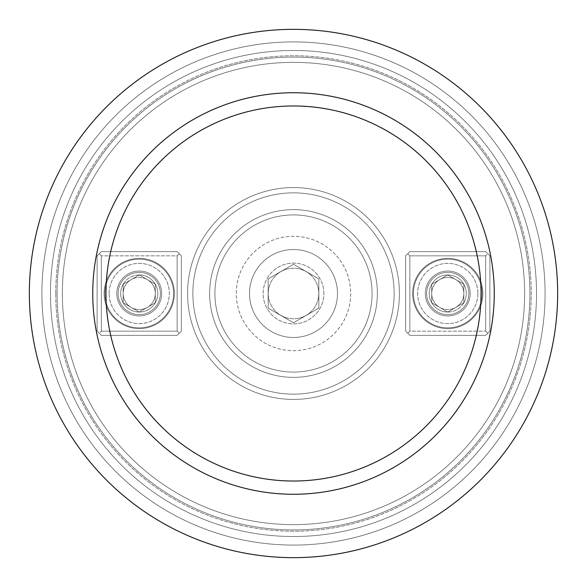 <?xml version="1.0" encoding="UTF-8"?>
<svg xmlns="http://www.w3.org/2000/svg" width="587" height="587" viewBox="0 0 587 587"><rect width="100%" height="100%" fill="white"/><g stroke="black" fill="none" stroke-linecap="round" stroke-linejoin="round"><path stroke-width="0.44" stroke-dasharray="2.94 2.2" d="M557.65 293.5A264.15 264.15 0 0 0 161.425 64.739A264.15 264.15 0 0 0 161.425 522.261A264.15 264.15 0 0 0 557.65 293.5A264.15 264.15 0 0 1 293.5 557.65A264.15 264.15 0 0 1 29.35 293.5A264.15 264.15 0 0 1 293.5 29.35A264.15 264.15 0 0 1 557.65 293.5A264.15 264.15 0 0 0 161.425 64.739A264.15 264.15 0 0 0 161.425 522.261A264.15 264.15 0 0 0 557.65 293.5A264.15 264.15 0 0 0 161.425 64.739A264.15 264.15 0 0 0 161.425 522.261A264.15 264.15 0 0 0 557.65 293.5A264.15 264.15 0 0 1 293.5 557.65A264.15 264.15 0 0 1 29.35 293.5A264.15 264.15 0 0 1 293.5 29.35A264.15 264.15 0 0 1 557.65 293.5A264.15 264.15 0 0 0 161.425 64.739A264.15 264.15 0 0 0 161.425 522.261A264.15 264.15 0 0 0 557.65 293.5M545.088 293.5A251.588 251.588 0 0 1 167.706 511.387A251.588 251.588 0 0 1 167.706 75.613A251.588 251.588 0 0 1 545.088 293.5A251.588 251.588 0 0 1 293.5 545.088A251.588 251.588 0 0 1 41.912 293.5A251.588 251.588 0 0 1 293.5 41.912A251.588 251.588 0 0 1 545.088 293.5A251.588 251.588 0 0 1 167.706 511.387A251.588 251.588 0 0 1 167.706 75.613A251.588 251.588 0 0 1 545.088 293.5A251.588 251.588 0 0 1 293.5 545.088A251.588 251.588 0 0 1 41.912 293.5A251.588 251.588 0 0 1 293.5 41.912A251.588 251.588 0 0 1 545.088 293.5M536.518 293.5A243.018 243.018 0 0 1 171.991 503.962A243.018 243.018 0 0 1 171.991 83.038A243.018 243.018 0 0 1 536.518 293.5A243.018 243.018 0 0 1 171.991 503.962A243.018 243.018 0 0 1 171.991 83.038A243.018 243.018 0 0 1 536.518 293.5A243.018 243.018 0 0 1 293.5 536.518A243.018 243.018 0 0 1 50.482 293.5A243.018 243.018 0 0 1 415.009 83.038A243.018 243.018 0 0 1 415.009 503.962A243.018 243.018 0 0 1 50.482 293.5A243.018 243.018 0 0 1 293.5 50.482A243.018 243.018 0 0 1 536.518 293.5A243.018 243.018 0 0 1 171.991 503.962A243.018 243.018 0 0 1 171.991 83.038A243.018 243.018 0 0 1 536.518 293.5A243.018 243.018 0 0 1 171.991 503.962A243.018 243.018 0 0 1 171.991 83.038A243.018 243.018 0 0 1 536.518 293.5A243.018 243.018 0 0 1 293.5 536.518A243.018 243.018 0 0 1 50.482 293.5A243.018 243.018 0 0 1 415.009 83.038A243.018 243.018 0 0 1 415.009 503.962A243.018 243.018 0 0 1 50.482 293.5A243.018 243.018 0 0 1 293.5 50.482A243.018 243.018 0 0 1 536.518 293.5M62.369 293.5A231.131 231.131 0 0 1 409.066 93.333A231.131 231.131 0 0 1 409.066 493.667A231.131 231.131 0 0 1 62.369 293.5A231.131 231.131 0 0 1 409.066 93.333A231.131 231.131 0 0 1 409.066 493.667A231.131 231.131 0 0 1 62.369 293.5A231.131 231.131 0 0 1 409.066 93.333A231.131 231.131 0 0 1 409.066 493.667A231.131 231.131 0 0 1 62.369 293.5A231.131 231.131 0 0 1 409.066 93.333A231.131 231.131 0 0 1 409.066 493.667A231.131 231.131 0 0 1 62.369 293.5A231.131 231.131 0 0 1 409.066 93.333A231.131 231.131 0 0 1 409.066 493.667A231.131 231.131 0 0 1 62.369 293.5A231.131 231.131 0 0 1 409.066 93.333A231.131 231.131 0 0 1 409.066 493.667A231.131 231.131 0 0 1 62.369 293.5A231.131 231.131 0 0 1 409.066 93.333A231.131 231.131 0 0 1 409.066 493.667A231.131 231.131 0 0 1 62.369 293.5A231.131 231.131 0 0 1 409.066 93.333A231.131 231.131 0 0 1 409.066 493.667A231.131 231.131 0 0 1 62.369 293.5M489.896 255.837L489.896 331.163L489.896 255.837L485.669 251.61L409.858 251.61L485.669 251.61L409.858 251.61L405.632 255.837L405.632 331.163L405.632 255.837L405.632 331.163L409.858 335.39L485.669 335.39L409.858 335.39L485.669 335.39L489.896 331.163L489.896 255.837L485.669 251.61L489.896 255.837L489.896 331.163L487.782 333.277L485.669 331.163L409.858 331.163L409.858 255.837L485.669 255.837L485.669 331.163L409.858 331.163L407.745 333.277L409.858 335.39L405.632 331.163L409.858 335.39L485.669 335.39L489.896 331.163L485.669 335.39L487.782 333.277L485.669 331.163L485.669 255.837L487.782 253.723L485.669 251.61L409.858 251.61L405.632 255.837L409.858 251.61L405.632 255.837L405.632 331.163L407.745 333.277L409.858 331.163L409.858 255.837L407.745 253.723L409.858 255.837L485.669 255.837L487.782 253.723L489.896 255.837M97.104 331.163L97.104 255.837L97.104 331.163L101.331 335.39L177.142 335.39L101.331 335.39L177.142 335.39L181.368 331.163L181.368 255.837L181.368 331.163L181.368 255.837L177.142 251.61L101.331 251.61L177.142 251.61L101.331 251.61L97.104 255.837L97.104 331.163L101.331 335.39L97.104 331.163L97.104 255.837L99.218 253.723L101.331 255.837L177.142 255.837L177.142 331.163L101.331 331.163L101.331 255.837L177.142 255.837L179.255 253.723L177.142 251.61L181.368 255.837L177.142 251.61L101.331 251.61L97.104 255.837L101.331 251.61L99.218 253.723L101.331 255.837L101.331 331.163L99.218 333.277L101.331 335.39L177.142 335.39L181.368 331.163L177.142 335.39L181.368 331.163L181.368 255.837L179.255 253.723L177.142 255.837L177.142 331.163L179.255 333.277L177.142 331.163L101.331 331.163L99.218 333.277L97.104 331.163M337.481 293.5A43.981 43.981 0 0 1 271.51 331.589A43.981 43.981 0 0 1 271.51 255.411A43.981 43.981 0 0 1 337.481 293.5A43.981 43.981 0 0 0 271.51 255.411A43.981 43.981 0 0 0 271.51 331.589A43.981 43.981 0 0 0 337.481 293.5A43.981 43.981 0 0 1 271.51 331.589A43.981 43.981 0 0 1 271.51 255.411A43.981 43.981 0 0 1 337.481 293.5A43.981 43.981 0 0 0 271.51 255.411A43.981 43.981 0 0 0 271.51 331.589A43.981 43.981 0 0 0 337.481 293.5A43.981 43.981 0 0 0 271.51 255.411A43.981 43.981 0 0 0 271.51 331.589A43.981 43.981 0 0 0 337.481 293.5A43.981 43.981 0 0 0 271.51 255.411A43.981 43.981 0 0 0 271.51 331.589A43.981 43.981 0 0 0 337.481 293.5M394.141 293.5A100.641 100.641 0 0 1 243.179 380.655A100.641 100.641 0 0 1 243.179 206.345A100.641 100.641 0 0 1 394.141 293.5A100.641 100.641 0 0 1 243.179 380.655A100.641 100.641 0 0 1 243.179 206.345A100.641 100.641 0 0 1 394.141 293.5A100.641 100.641 0 0 1 243.179 380.655A100.641 100.641 0 0 1 243.179 206.345A100.641 100.641 0 0 1 394.141 293.5A100.641 100.641 0 0 1 243.179 380.655A100.641 100.641 0 0 1 243.179 206.345A100.641 100.641 0 0 1 394.141 293.5A100.641 100.641 0 0 1 243.179 380.655A100.641 100.641 0 0 1 243.179 206.345A100.641 100.641 0 0 1 394.141 293.5A100.641 100.641 0 0 1 243.179 380.655A100.641 100.641 0 0 1 243.179 206.345A100.641 100.641 0 0 1 394.141 293.5M174.368 293.5A35.132 35.132 0 0 0 121.67 263.071A35.132 35.132 0 0 0 121.67 323.929A35.132 35.132 0 0 0 174.368 293.5A35.132 35.132 0 0 1 121.67 323.929A35.132 35.132 0 0 1 121.67 263.071A35.132 35.132 0 0 1 174.368 293.5A35.132 35.132 0 0 0 121.67 263.071A35.132 35.132 0 0 0 121.67 323.929A35.132 35.132 0 0 0 174.368 293.5A35.132 35.132 0 0 1 121.67 323.929A35.132 35.132 0 0 1 121.67 263.071A35.132 35.132 0 0 1 174.368 293.5M173.576 293.5A34.34 34.34 0 0 1 139.236 327.839A34.34 34.34 0 0 1 104.897 293.5A34.34 34.34 0 0 1 139.236 259.161A34.34 34.34 0 0 1 173.576 293.5A34.34 34.34 0 0 1 139.236 327.839A34.34 34.34 0 0 1 104.897 293.5A34.34 34.34 0 0 0 156.406 323.239A34.34 34.34 0 0 0 156.406 263.761A34.34 34.34 0 0 0 104.897 293.5A34.34 34.34 0 0 1 139.236 259.161A34.34 34.34 0 0 1 173.576 293.5M412.632 293.5A35.132 35.132 0 0 0 465.33 323.929A35.132 35.132 0 0 0 465.33 263.071A35.132 35.132 0 0 0 412.632 293.5A35.132 35.132 0 0 1 465.33 263.071A35.132 35.132 0 0 1 465.33 323.929A35.132 35.132 0 0 1 412.632 293.5A35.132 35.132 0 0 0 465.33 323.929A35.132 35.132 0 0 0 465.33 263.071A35.132 35.132 0 0 0 412.632 293.5A35.132 35.132 0 0 1 465.33 263.071A35.132 35.132 0 0 1 465.33 323.929A35.132 35.132 0 0 1 412.632 293.5M482.103 293.5A34.34 34.34 0 0 1 430.594 323.239A34.34 34.34 0 0 1 430.594 263.761A34.34 34.34 0 0 1 482.103 293.5A34.34 34.34 0 0 0 430.594 263.761A34.34 34.34 0 0 0 430.594 323.239A34.34 34.34 0 0 0 482.103 293.5A34.34 34.34 0 0 1 430.594 323.239A34.34 34.34 0 0 1 430.594 263.761A34.34 34.34 0 0 1 482.103 293.5A34.34 34.34 0 0 0 430.594 263.761A34.34 34.34 0 0 0 430.594 323.239A34.34 34.34 0 0 0 482.103 293.5A34.34 34.34 0 0 0 430.594 263.761A34.34 34.34 0 0 0 430.594 323.239A34.34 34.34 0 0 0 482.103 293.5A34.34 34.34 0 0 0 430.594 263.761A34.34 34.34 0 0 0 430.594 323.239A34.34 34.34 0 0 0 482.103 293.5M123.175 284.225A18.542 18.542 0 0 1 155.298 284.225A18.542 18.542 0 0 1 139.236 312.042A18.542 18.542 0 0 1 123.175 284.225L139.236 274.958L155.298 284.225L155.298 302.775L139.236 312.042L123.175 302.775L123.175 284.225L123.175 302.775L139.236 312.042L155.298 302.775L155.298 284.225L147.264 279.588A16.062 16.062 0 0 1 147.264 307.412A16.062 16.062 0 0 1 123.175 293.5A16.062 16.062 0 0 1 131.209 279.588L123.175 284.225A18.542 18.542 0 0 1 139.236 274.958L131.209 279.588A16.062 16.062 0 0 1 147.264 279.588L139.236 274.958A18.542 18.542 0 0 1 155.298 302.775A18.542 18.542 0 0 1 123.175 302.775A18.542 18.542 0 0 1 123.175 284.225L139.236 274.958L155.298 284.225L155.298 302.775L139.236 312.042L123.175 302.775L123.175 284.225L123.175 302.775L139.236 312.042L155.298 302.775L155.298 284.225L147.264 279.588A16.062 16.062 0 0 1 147.264 307.412A16.062 16.062 0 0 1 123.175 293.5A16.062 16.062 0 0 1 131.209 279.588L123.175 284.225M463.825 302.775A18.542 18.542 0 0 1 431.702 302.775A18.542 18.542 0 0 1 447.764 274.958A18.542 18.542 0 0 1 463.825 302.775L447.764 312.042L431.702 302.775L431.702 284.225L447.764 274.958L463.825 284.225L463.825 302.775L463.825 284.225L447.764 274.958L431.702 284.225L431.702 302.775L439.736 307.412A16.062 16.062 0 0 1 439.736 279.588A16.062 16.062 0 0 1 463.825 293.5A16.062 16.062 0 0 1 455.791 307.412L463.825 302.775A18.542 18.542 0 0 1 447.764 312.042L455.791 307.412A16.062 16.062 0 0 1 439.736 307.412L447.764 312.042A18.542 18.542 0 0 1 431.702 284.225A18.542 18.542 0 0 1 463.825 284.225A18.542 18.542 0 0 1 463.825 302.775L447.764 312.042L431.702 302.775L431.702 284.225L447.764 274.958L463.825 284.225L463.825 302.775L463.825 284.225L447.764 274.958L431.702 284.225L431.702 302.775L439.736 307.412A16.062 16.062 0 0 1 439.736 279.588A16.062 16.062 0 0 1 463.825 293.5A16.062 16.062 0 0 1 455.791 307.412L463.825 302.775M372.085 293.5A78.585 78.585 0 0 0 254.208 225.445A78.585 78.585 0 0 0 254.208 361.555A78.585 78.585 0 0 0 372.085 293.5A78.585 78.585 0 0 0 254.208 225.445A78.585 78.585 0 0 0 254.208 361.555A78.585 78.585 0 0 0 372.085 293.5M214.915 293.5A78.585 78.585 0 0 1 332.792 225.445A78.585 78.585 0 0 1 332.792 361.555A78.585 78.585 0 0 1 214.915 293.5A78.585 78.585 0 0 1 332.792 225.445A78.585 78.585 0 0 1 332.792 361.555A78.585 78.585 0 0 1 214.915 293.5M323.877 293.5A30.377 30.377 0 0 0 285.634 264.157A30.377 30.377 0 0 0 267.195 308.689A30.377 30.377 0 0 0 323.877 293.5A30.377 30.377 0 0 0 285.634 264.157A30.377 30.377 0 0 0 267.195 308.689A30.377 30.377 0 0 0 323.877 293.5M377.368 293.5A83.868 83.868 0 0 1 293.5 377.368A83.868 83.868 0 0 1 209.632 293.5A83.868 83.868 0 0 0 335.434 366.134A83.868 83.868 0 0 0 335.434 220.866A83.868 83.868 0 0 0 209.632 293.5A83.868 83.868 0 0 1 293.5 209.632A83.868 83.868 0 0 1 377.368 293.5A83.868 83.868 0 0 1 293.5 377.368A83.868 83.868 0 0 1 209.632 293.5A83.868 83.868 0 0 0 335.434 366.134A83.868 83.868 0 0 0 335.434 220.866A83.868 83.868 0 0 0 209.632 293.5A83.868 83.868 0 0 1 293.5 209.632A83.868 83.868 0 0 1 377.368 293.5M268.171 308.124L268.171 278.876L293.5 264.253L318.829 278.876L318.829 308.124L293.5 322.747L268.171 308.124L268.171 278.876L293.5 264.253L318.829 278.876L318.829 308.124L293.5 322.747L268.171 308.124L268.171 278.876L293.5 264.253L318.829 278.876L318.829 308.124L293.5 322.747L268.171 308.124L268.171 278.876L293.5 264.253L318.829 278.876L318.829 308.124L293.5 322.747L268.171 308.124M268.222 293.5A25.278 25.278 0 0 0 293.5 318.778A25.278 25.278 0 0 0 318.778 293.5A25.278 25.278 0 0 0 293.5 268.222A25.278 25.278 0 0 0 268.222 293.5A25.278 25.278 0 0 1 293.5 268.222A25.278 25.278 0 0 1 318.778 293.5A25.278 25.278 0 0 1 293.5 318.778A25.278 25.278 0 0 1 268.222 293.5A25.278 25.278 0 0 0 293.5 318.778A25.278 25.278 0 0 0 318.778 293.5A25.278 25.278 0 0 0 293.5 268.222A25.278 25.278 0 0 0 268.222 293.5A25.278 25.278 0 0 1 293.5 268.222A25.278 25.278 0 0 1 318.778 293.5A25.278 25.278 0 0 1 293.5 318.778A25.278 25.278 0 0 1 268.222 293.5M468.896 293.5A21.132 21.132 0 0 1 437.198 311.8A21.132 21.132 0 0 1 437.198 275.2A21.132 21.132 0 0 1 468.896 293.5A21.132 21.132 0 0 0 437.198 275.2A21.132 21.132 0 0 0 437.198 311.8A21.132 21.132 0 0 0 468.896 293.5A21.132 21.132 0 0 1 437.198 311.8A21.132 21.132 0 0 1 437.198 275.2A21.132 21.132 0 0 1 468.896 293.5A21.132 21.132 0 0 0 437.198 275.2A21.132 21.132 0 0 0 437.198 311.8A21.132 21.132 0 0 0 468.896 293.5A21.132 21.132 0 0 0 437.198 275.2A21.132 21.132 0 0 0 437.198 311.8A21.132 21.132 0 0 0 468.896 293.5A21.132 21.132 0 0 0 437.198 275.2A21.132 21.132 0 0 0 437.198 311.8A21.132 21.132 0 0 0 468.896 293.5M470.216 293.5A22.453 22.453 0 0 0 436.537 274.056A22.453 22.453 0 0 0 436.537 312.944A22.453 22.453 0 0 0 470.216 293.5A22.453 22.453 0 0 0 436.537 274.056A22.453 22.453 0 0 0 436.537 312.944A22.453 22.453 0 0 0 470.216 293.5A22.453 22.453 0 0 0 436.537 274.056A22.453 22.453 0 0 0 436.537 312.944A22.453 22.453 0 0 0 470.216 293.5A22.453 22.453 0 0 0 436.537 274.056A22.453 22.453 0 0 0 436.537 312.944A22.453 22.453 0 0 0 470.216 293.5M118.104 293.5A21.132 21.132 0 0 1 139.236 272.368A21.132 21.132 0 0 1 160.368 293.5A21.132 21.132 0 0 1 139.236 314.632A21.132 21.132 0 0 1 118.104 293.5A21.132 21.132 0 0 0 149.802 311.8A21.132 21.132 0 0 0 149.802 275.2A21.132 21.132 0 0 0 118.104 293.5A21.132 21.132 0 0 1 139.236 272.368A21.132 21.132 0 0 1 160.368 293.5A21.132 21.132 0 0 1 139.236 314.632A21.132 21.132 0 0 1 118.104 293.5A21.132 21.132 0 0 0 149.802 311.8A21.132 21.132 0 0 0 149.802 275.2A21.132 21.132 0 0 0 118.104 293.5A21.132 21.132 0 0 0 149.802 311.8A21.132 21.132 0 0 0 149.802 275.2A21.132 21.132 0 0 0 118.104 293.5A21.132 21.132 0 0 0 149.802 311.8A21.132 21.132 0 0 0 149.802 275.2A21.132 21.132 0 0 0 118.104 293.5M161.689 293.5A22.453 22.453 0 0 0 139.236 271.047A22.453 22.453 0 0 0 116.784 293.5A22.453 22.453 0 0 0 139.236 315.953A22.453 22.453 0 0 0 161.689 293.5A22.453 22.453 0 0 0 128.01 274.056A22.453 22.453 0 0 0 128.01 312.944A22.453 22.453 0 0 0 161.689 293.5A22.453 22.453 0 0 0 139.236 271.047A22.453 22.453 0 0 0 116.784 293.5A22.453 22.453 0 0 0 139.236 315.953A22.453 22.453 0 0 0 161.689 293.5A22.453 22.453 0 0 0 128.01 274.056A22.453 22.453 0 0 0 128.01 312.944A22.453 22.453 0 0 0 161.689 293.5M104.897 293.5A34.34 34.34 0 0 0 156.406 323.239A34.34 34.34 0 0 0 156.406 263.761A34.34 34.34 0 0 0 104.897 293.5A34.34 34.34 0 0 0 156.406 323.239A34.34 34.34 0 0 0 156.406 263.761A34.34 34.34 0 0 0 104.897 293.5A34.34 34.34 0 0 0 156.406 323.239A34.34 34.34 0 0 0 156.406 263.761A34.34 34.34 0 0 0 104.897 293.5M147.264 279.588L139.236 274.958L131.209 279.588A16.062 16.062 0 0 1 147.264 279.588M439.736 307.412L447.764 312.042L455.791 307.412A16.062 16.062 0 0 1 439.736 307.412M57.086 293.5A236.414 236.414 0 0 0 411.707 498.238A236.414 236.414 0 0 0 411.707 88.762A236.414 236.414 0 0 0 57.086 293.5A236.414 236.414 0 0 1 411.707 88.762A236.414 236.414 0 0 1 411.707 498.238A236.414 236.414 0 0 1 57.086 293.5A236.414 236.414 0 0 0 411.707 498.238A236.414 236.414 0 0 0 411.707 88.762A236.414 236.414 0 0 0 57.086 293.5A236.414 236.414 0 0 1 411.707 88.762A236.414 236.414 0 0 1 411.707 498.238A236.414 236.414 0 0 1 57.086 293.5M55.765 293.5A237.735 237.735 0 0 1 412.368 87.617A237.735 237.735 0 0 1 412.368 499.383A237.735 237.735 0 0 1 55.765 293.5A237.735 237.735 0 0 1 412.368 87.617A237.735 237.735 0 0 1 412.368 499.383A237.735 237.735 0 0 1 55.765 293.5M399.424 293.5A105.924 105.924 0 0 0 240.538 201.767A105.924 105.924 0 0 0 240.538 385.233A105.924 105.924 0 0 0 399.424 293.5A105.924 105.924 0 0 0 240.538 201.767A105.924 105.924 0 0 0 240.538 385.233A105.924 105.924 0 0 0 399.424 293.5M109.123 293.5A30.113 30.113 0 0 1 154.293 267.423A30.113 30.113 0 0 1 154.293 319.577A30.113 30.113 0 0 1 109.123 293.5A30.113 30.113 0 0 1 154.293 267.423A30.113 30.113 0 0 1 154.293 319.577A30.113 30.113 0 0 1 109.123 293.5M477.877 293.5A30.113 30.113 0 0 1 432.707 319.577A30.113 30.113 0 0 1 432.707 267.423A30.113 30.113 0 0 1 477.877 293.5A30.113 30.113 0 0 1 432.707 319.577A30.113 30.113 0 0 1 432.707 267.423A30.113 30.113 0 0 1 477.877 293.5M350.688 293.5A57.188 57.188 0 0 1 264.906 343.028A57.188 57.188 0 0 1 264.906 243.972A57.188 57.188 0 0 1 350.688 293.5A57.188 57.188 0 0 1 264.906 343.028A57.188 57.188 0 0 1 264.906 243.972A57.188 57.188 0 0 1 350.688 293.5"/><path stroke-width="0.88" d="M557.65 293.5A264.15 264.15 0 0 0 161.425 64.739A264.15 264.15 0 0 0 161.425 522.261A264.15 264.15 0 0 0 557.65 293.5A264.15 264.15 0 0 0 161.425 64.739A264.15 264.15 0 0 0 161.425 522.261A264.15 264.15 0 0 0 557.65 293.5M494.261 293.5A200.761 200.761 0 0 0 293.5 92.739A200.761 200.761 0 0 0 92.739 293.5A200.761 200.761 0 0 0 293.5 494.261A200.761 200.761 0 0 0 494.261 293.5A200.761 200.761 0 0 0 293.5 92.739A200.761 200.761 0 0 0 92.739 293.5A200.761 200.761 0 0 0 293.5 494.261A200.761 200.761 0 0 0 494.261 293.5M105.976 293.5A187.524 187.524 0 0 1 387.266 131.099A187.524 187.524 0 0 1 387.266 455.901A187.524 187.524 0 0 1 105.976 293.5A187.524 187.524 0 0 1 387.266 131.099A187.524 187.524 0 0 1 387.266 455.901A187.524 187.524 0 0 1 105.976 293.5"/></g></svg>
